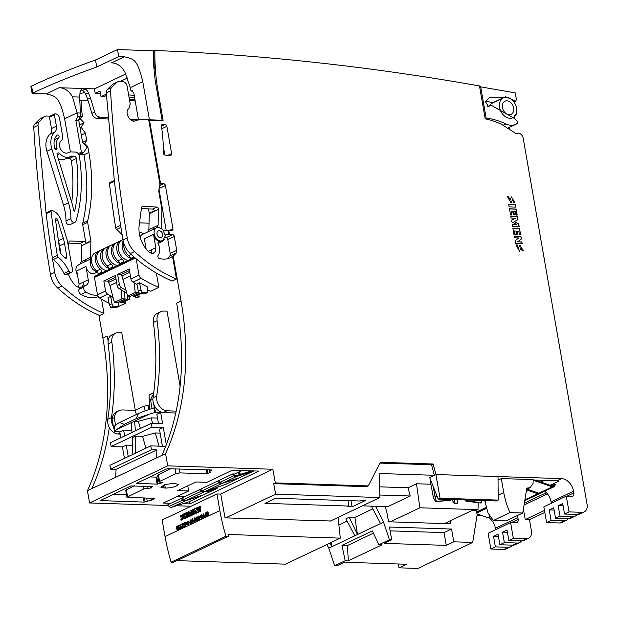 <?xml version="1.0" encoding="UTF-8"?>
<svg xmlns="http://www.w3.org/2000/svg" width="618" height="618" viewBox="0 0 618 618"><rect width="100%" height="100%" fill="white"/><g stroke="black" fill="none" stroke-linecap="round" stroke-linejoin="round"><path stroke-width="0.93" d="M122.936 302.217A146.342 107.377 64.6 0 0 125.392 303.284L117.312 307.115A146.342 107.377 -115.4 0 1 117.072 307.022M109.077 303.314A146.342 107.377 -115.4 0 1 99.544 298A3.662 2.681 -115.4 0 1 97.482 294.848L94.446 277.459A1.46 1.074 -115.4 0 1 94.948 276.169L134.531 257.382M102.117 272.77L101.993 272.067A3.662 2.681 64.6 0 0 100.332 269.201A10.977 8.049 -115.4 0 1 95.187 259.197A10.977 8.049 -115.4 0 1 99.119 250.954A10.977 8.049 -115.4 0 1 99.931 250.638M98.409 274.531L98.285 273.828A3.662 2.681 64.6 0 0 96.632 270.954A10.977 8.049 -115.4 0 1 91.487 260.958A10.977 8.049 -115.4 0 1 95.411 252.708L99.119 250.954M109.077 269.463L108.953 268.76A3.662 2.681 64.6 0 0 107.293 265.894A10.977 8.049 -115.4 0 1 102.148 255.891A10.977 8.049 -115.4 0 1 106.08 247.648L109.896 245.833A10.977 8.049 -115.4 0 1 110.715 245.516M112.893 267.648L112.77 266.953A3.662 2.681 64.6 0 0 111.116 264.079A10.977 8.049 -115.4 0 1 105.972 254.083A10.977 8.049 -115.4 0 1 109.896 245.833M119.853 264.349L119.73 263.647A3.662 2.681 64.6 0 0 118.077 260.773A10.977 8.049 -115.4 0 1 112.932 250.777A10.977 8.049 -115.4 0 1 116.856 242.526L120.68 240.719A10.977 8.049 -115.4 0 1 121.491 240.402M123.67 262.534L123.554 261.831A3.662 2.681 64.6 0 0 121.893 258.965A10.977 8.049 -115.4 0 1 116.748 248.961A10.977 8.049 -115.4 0 1 120.68 240.719M130.637 259.228L130.514 258.525A3.662 2.681 64.6 0 0 128.853 255.659A10.977 8.049 -115.4 0 1 123.785 243.299M515.064 240.757L515.536 243.469L522.171 243.685L521.862 241.939L517.768 241.8L521.36 239.05L520.889 236.339L514.253 236.122L514.547 237.783L518.78 237.922L515.064 240.757M509.495 208.838L510.561 214.956L511.758 214.994L511.101 211.232L512.724 211.286L513.288 214.523L514.346 214.562L513.782 211.325L515.335 211.371L515.976 215.049L517.181 215.087L516.123 209.046L509.495 208.838M517.189 244.913L515.922 244.875L519.514 251.155L521.152 247.316L522.079 250.815L523.353 250.854L519.869 245.037L518.27 248.969L517.189 244.913L515.914 244.991M157.327 92.708L158.231 92.275L163.113 120.263L149.425 119.822L160.626 184.009A163.863 120.232 64.6 0 0 160.703 183.623L163.662 183.716A1.869 1.367 -115.4 0 1 165.415 185.547L172.963 228.776A1.869 1.367 -115.4 0 1 172.322 230.414A1.869 1.367 -115.4 0 1 171.827 230.514L168.722 230.414L169.448 234.539L172.553 234.639A1.869 1.367 -115.4 0 1 174.299 236.47L176.725 250.367A3.693 2.711 -115.4 0 1 176.238 252.971A25.647 18.818 -115.4 0 1 173.194 256.022L181.051 301.043A263.538 193.364 -115.4 0 1 165.57 453.612L167.71 465.856L272.839 469.263L275.319 482.905L368.258 485.918L380.371 462.295L433.156 464.01L435.906 474.539L440.055 498.201L438.17 499.089L429.641 477.513L434.315 475.296L379.128 473.512L379.908 497.536L329.919 521.275M440.055 498.201L498.208 500.086L498.008 476.555L561.53 478.61A12.808 9.394 -115.4 0 1 573.55 491.171L573.852 492.925A3.662 2.681 -115.4 0 1 572.6 496.138A3.662 2.681 -115.4 0 1 571.642 496.331L566.281 496.154L569.024 511.897L582.009 512.322A8.413 6.172 64.6 0 0 584.219 511.874A8.413 6.172 64.6 0 0 587.1 504.481L523.168 138.185A5.122 3.754 64.6 0 0 517.019 133.434A5.122 3.754 64.6 0 0 516.401 133.836L501.831 124.481A87.802 64.427 64.6 0 0 485.207 118.834L479.468 85.941A3658.552 2684.353 64.6 0 0 154.902 50.491A180.719 132.6 64.6 0 0 155.342 67.88L155.226 67.88A200.672 147.238 -115.4 0 0 158.231 92.275M170.498 155.327L165.23 155.157A1.869 1.367 -115.4 0 1 163.446 152.955A163.863 120.232 64.6 0 0 161.452 126.057A1.869 1.367 -115.4 0 1 162.109 124.488A1.869 1.367 -115.4 0 1 162.596 124.388L165.114 124.473A1.869 1.367 -115.4 0 1 166.868 126.304L171.626 153.588A1.869 1.367 -115.4 0 1 170.985 155.226A1.869 1.367 -115.4 0 1 170.498 155.327M508.784 196.725L507.509 196.678L511.117 203.044L512.778 199.158L513.682 202.712L514.956 202.75L511.449 196.864L509.858 200.757L508.784 196.725L507.502 196.794M508.714 204.373L509.155 206.914L515.791 207.123L515.35 204.589L508.714 204.373M512.925 228.513L514.006 234.724L515.211 234.763L514.555 231.001L516.177 231.055L516.741 234.292L517.799 234.322L517.235 231.086L518.788 231.14L519.429 234.809L520.626 234.848L519.56 228.73L512.925 228.513M511.434 220.379L511.696 221.862L516.486 224.365L512.175 224.226L512.592 226.59L519.22 226.806L518.703 223.832L514.33 221.692L517.969 219.629L517.451 216.655L510.816 216.447L511.109 218.108L515.342 218.247L511.434 220.379M126.095 290.329A146.342 107.377 -115.4 0 1 121.437 287.602A3.662 2.681 -115.4 0 1 119.382 284.458L117.629 274.407L121.522 274.531M117.629 274.407L129.193 268.915L130.946 278.965A3.662 2.681 64.6 0 0 133.001 282.117A146.342 107.377 64.6 0 0 137.018 284.473M138.061 290.027L138.301 292.631L130.73 296.223L127.625 296.122L121.491 274.361L129.479 270.568M153.743 392.608L149.046 394.84L149.579 409.332M98.895 315.157L102.912 338.154A263.538 193.364 -115.4 0 1 87.432 490.715L89.564 502.959L168.235 505.509M108.135 340.873L107.293 336.068L108.119 341.005M114.307 180.572L109.834 182.696A1.097 0.803 64.6 0 0 109.448 183.592L114.392 181.252A1152.446 845.571 64.6 0 0 120.603 225.361L122.974 239.969A18.293 13.418 -115.4 0 0 130.267 253.581A146.342 107.377 -115.4 0 0 172.213 281.051L176.478 279.019L172.522 256.339L173.194 256.022M156.354 273.079L158.849 287.393L150.769 291.232A146.342 107.377 64.6 0 1 147.756 289.919M138.841 294.662L139.204 296.725L136.957 297.791A146.342 107.377 -115.4 0 1 133.588 296.316M125.392 303.284L125.037 301.221M101.545 299.205L103.948 313.465L99.683 315.489A146.342 107.377 -115.4 0 1 57.729 288.019A18.293 13.418 -115.4 0 1 50.444 274.415C42.186 225.184 36.624 176.169 33.751 127.378A5.485 4.025 -115.4 0 1 34.809 123.979A146.342 107.377 -115.4 0 1 40.046 118.841A5.485 4.025 -115.4 0 1 40.765 118.362L45.037 116.338A5.485 4.025 -115.4 0 1 46.474 116.045L49.988 116.161M180.139 386.381L167.014 311.163L163.824 311.063A10.977 8.049 64.6 0 0 160.95 311.642A10.977 8.049 64.6 0 0 157.103 320.703C160.487 346.868 160.356 371.997 156.709 396.084A10.977 8.049 64.6 0 0 167.007 410.761L176.254 411.155M135.319 410.306L121.769 332.646L118.579 332.546A10.977 8.049 64.6 0 0 115.705 333.125A10.977 8.049 64.6 0 0 111.858 342.194C115.234 368.351 115.11 393.481 111.464 417.575A10.977 8.049 64.6 0 0 113.333 426.335M88.057 100.332L81.653 100.093A59.645 43.762 64.6 0 0 82.41 115.999L80.464 118.996L84.063 122.758L81.128 127.277L85.415 133.179L86.682 140.433L84.728 143.438L87.795 146.644L88.899 152.484A159.514 117.041 64.6 0 1 87.679 220.827L82.742 223.175A159.514 117.041 64.6 0 0 83.955 154.832L88.899 152.484M89.54 259.552A3.662 2.681 64.6 0 0 90.483 257.412L90.916 241.337A1.831 1.344 64.6 0 0 90.885 240.912L87.648 222.395A3.662 2.681 -115.4 0 1 87.679 220.827M97.536 271.959L94.732 273.287A7.316 5.369 -115.4 0 1 85.941 266.497L88.258 279.769L79.058 284.141L76.74 270.869L85.941 266.497M97.605 295.373A30.004 22.009 -115.4 0 1 85.933 292.129A3.662 2.681 -115.4 0 1 83.94 286.991L84.481 285.562A6.219 4.565 64.6 0 0 86.126 285.23A6.219 4.565 64.6 0 0 88.258 279.769M158.849 287.393A146.342 107.377 -115.4 0 1 141.082 278.278A3.662 2.681 -115.4 0 1 139.027 275.126L136.176 258.772M136.918 283.948L139.544 282.704A146.342 107.377 64.6 0 0 147.246 286.783L147.802 290.221L147.347 292.646L144.72 293.89L139.598 293.728L138.293 291.248L136.918 283.948M79.096 264.581L77.389 265.616A7.316 5.369 64.6 0 0 77.397 274.662M103.948 313.465A146.342 107.377 -115.4 0 1 62.001 285.995A18.293 13.418 -115.4 0 1 54.708 272.384L52.337 257.776A2.194 1.607 64.6 0 0 53.318 259.529A31.827 23.353 -115.4 0 1 63.955 273.426A1.831 1.344 64.6 0 0 65.16 274.546M98.208 296.679A30.004 22.009 -115.4 0 1 80.997 294.477A3.662 2.681 -115.4 0 1 79.004 289.34L79.544 287.911L75.914 286.111A25.608 18.787 -115.4 0 1 68.304 273.759M71.734 272.129A2.742 2.016 64.6 0 1 71.008 272.275L65.16 274.585L66.072 274.616A2.742 2.016 64.6 0 0 66.79 274.469L71.734 272.129A2.742 2.016 64.6 0 0 72.592 269.363A25.608 18.787 -115.4 0 1 71.827 266.034L67.918 243.646A36.586 26.844 64.6 0 0 66.528 237.86L61.19 220.549A12.808 9.394 64.6 0 0 51.935 210.39A1.097 0.803 64.6 0 0 51.07 211.317A1152.446 845.571 64.6 0 0 57.281 255.435A2.194 1.607 64.6 0 0 58.254 257.181A31.827 23.353 -115.4 0 1 68.892 271.078A1.831 1.344 64.6 0 0 70.097 272.198M68.413 246.458L68.984 242.094A1.831 1.344 -115.4 0 1 69.633 241.105A1.831 1.344 -115.4 0 1 70.112 241.005L84.226 241.46A1.831 1.344 -115.4 0 1 85.941 243.26L82.712 224.743A3.662 2.681 -115.4 0 1 82.742 223.175M78.841 154.67L83.955 154.832M74.94 222.333A3.291 2.418 -115.4 0 1 72.283 221.692A3.291 2.418 -115.4 0 1 70.923 218.617A43.901 32.213 64.6 0 0 68.467 202.789L51.85 148.884A17.922 13.148 -115.4 0 1 54.886 131.943A7.316 5.369 64.6 0 0 56.4 126.188L54.423 114.84A1.097 0.803 -115.4 0 1 55.087 113.82L55.373 113.828A4.388 3.221 -115.4 0 1 59.49 118.138L62.634 136.176A5.485 4.025 -115.4 0 1 61.313 140.649A6.952 5.098 64.6 0 0 60.649 149.185A6.952 5.098 64.6 0 0 67.98 152.777A6.952 5.098 64.6 0 0 68.189 152.669A10.977 8.049 -115.4 0 1 68.513 152.499A10.977 8.049 -115.4 0 1 71.387 151.92L75.296 152.043A4.388 3.221 -115.4 0 1 79.436 156.485A146.342 107.377 -115.4 0 1 76.006 220.997A3.291 2.418 -115.4 0 1 74.94 222.333L69.996 224.682A3.291 2.418 -115.4 0 1 67.339 224.04A3.291 2.418 -115.4 0 1 65.987 220.958A43.901 32.213 64.6 0 0 63.53 205.137L46.914 151.225A17.922 13.148 -115.4 0 1 49.942 134.291A7.316 5.369 64.6 0 0 51.464 128.529L49.486 117.188A1.097 0.803 -115.4 0 1 50.151 116.169M51.456 210.421L46.512 212.762A1.097 0.803 64.6 0 0 46.126 213.666L38.022 125.354A5.485 4.025 -115.4 0 1 39.073 121.955A146.342 107.377 -115.4 0 1 44.318 116.817A5.485 4.025 -115.4 0 1 45.037 116.338M517.366 515.566A12.808 9.394 -115.4 0 1 517.861 517.621L518.162 519.367A3.662 2.681 -115.4 0 1 516.911 522.581A3.662 2.681 -115.4 0 1 515.953 522.774L510.592 522.604L488.135 533.264L490.877 549.008L503.871 549.425A8.413 6.172 64.6 0 0 506.072 548.985L510.561 546.853A8.413 6.172 64.6 0 0 512.5 545.153M488.807 517.652A12.808 9.394 -115.4 0 1 495.404 528.282L495.651 529.696M477.019 515.512L482.233 515.675M176.532 505.779L191.062 506.25M509.147 127.478L509.479 129.394M544.806 512.446L529.456 519.73L531.41 530.932A8.413 6.172 64.6 0 1 528.529 538.317L524.033 540.449A8.413 6.172 -115.4 0 1 521.831 540.897L508.846 540.48L507.015 529.981L502.519 532.113L504.358 542.612L499.862 544.744L498.031 534.246L493.543 536.378L495.373 546.876L490.877 549.008M169.448 234.539L168.776 234.855L168.05 230.73L168.722 230.414M146.111 248.992L144.326 238.772L153.534 234.4L155.852 247.679L155.45 251.356L153.125 253.357L151.534 253.411L148.444 251.673A25.608 18.787 -115.4 0 1 139.181 225.315L141.514 207.656A1.831 1.344 -115.4 0 1 142.163 206.659A1.831 1.344 -115.4 0 1 142.642 206.566L156.756 207.022A1.831 1.344 -115.4 0 1 158.502 209.239L158.077 225.323L156.516 227.787A7.316 5.369 64.6 0 0 156.045 227.972A7.316 5.369 64.6 0 0 154.855 228.83L155.535 228.506A7.316 5.369 64.6 0 0 157.505 239.799L160.039 240.997M147.926 231.827A3.662 2.681 64.6 0 0 148.868 229.687L149.301 213.612A1.831 1.344 64.6 0 0 149.262 213.187L148.521 208.923M153.782 51.217L153.913 50.962A180.719 132.6 64.6 0 0 154.353 68.297M154.902 50.491L153.913 50.962M108.876 268.405A10.977 8.049 -115.4 0 1 100.858 258.602A10.977 8.049 -115.4 0 1 104.512 248.39L100.695 250.205A10.977 8.049 64.6 0 0 97.304 261.429A10.977 8.049 64.6 0 0 106.729 270.584M143.839 233.766A10.977 8.049 64.6 0 0 139.197 232.461M130.437 258.169A10.977 8.049 -115.4 0 1 123.167 241.005M122.92 239.653L122.248 239.969A10.977 8.049 64.6 0 0 118.857 251.194A10.977 8.049 64.6 0 0 128.281 260.348M119.653 263.283A10.977 8.049 -115.4 0 1 111.642 253.488A10.977 8.049 -115.4 0 1 115.288 243.276A10.977 8.049 -115.4 0 1 116.099 242.959M115.288 243.276L111.472 245.083A10.977 8.049 64.6 0 0 108.08 256.308A10.977 8.049 64.6 0 0 117.505 265.462M104.512 248.39A10.977 8.049 -115.4 0 1 105.323 248.081M126.798 292.994A146.342 107.377 -115.4 0 1 119.189 288.668A3.662 2.681 -115.4 0 1 117.134 285.524L115.381 275.474L103.816 280.966L105.57 291.008A3.662 2.681 64.6 0 0 107.625 294.16A146.342 107.377 64.6 0 0 113.024 297.297M118.586 301.993L118.447 306.366L115.821 307.617L110.699 307.447L109.394 304.968L108.019 297.667L110.645 296.424A146.342 107.377 -115.4 0 0 113.171 297.83M115.666 277.127L108.243 280.657L108.544 282.403L115.975 278.88M103.816 280.966L108.32 281.113M139.204 296.725A146.342 107.377 -115.4 0 1 136.748 295.659M133.233 296.153A146.342 107.377 -115.4 0 1 132.043 295.605M160.626 184.009L159.954 184.326L148.753 120.139L162.125 120.232L156.084 85.601A143.052 104.96 -115.4 0 1 153.55 59.228L153.797 50.8L117.513 49.564L118.733 56.555L124.38 56.74C133.642 59.289 137.25 58.517 142.766 81.684L149.425 119.822L138.98 119.822L135.242 120.811M160.085 241.012L162.696 240.726L165.377 235.767L162.719 229.479L158.656 227.424L156.57 227.795M159.243 230.761A3.662 2.688 -115.4 0 1 162.542 233.789A3.662 2.688 -115.4 0 1 161.329 237.613A3.662 2.688 -115.4 0 1 157.428 235.419A3.662 2.688 -115.4 0 1 158.193 231.001A3.662 2.688 -115.4 0 1 159.243 230.761M141.383 208.691L152.492 209.046A1.831 1.344 -115.4 0 1 154.206 210.846L149.262 213.187M114.392 181.252L106.281 92.939A5.485 4.025 -115.4 0 1 107.339 89.54A146.342 107.377 -115.4 0 1 112.576 84.403A5.485 4.025 -115.4 0 1 113.303 83.924L117.567 81.9A5.485 4.025 -115.4 0 1 119.004 81.607L122.959 81.738A4.388 3.221 -115.4 0 1 127.076 86.041L130.228 104.079L128.907 108.559C123.731 112.059 130.552 123.963 135.775 120.572L135.581 120.672M153.959 68.482L155.226 67.88M81.653 100.093L79.513 101.113M82.41 115.999L79.166 117.536M80.464 118.996L78.664 119.853M84.063 122.758L79.513 124.921M81.128 127.277L80.016 127.81M85.415 133.179L81.298 135.133M86.682 140.433L82.65 142.341M84.728 143.438L84.017 143.778M87.795 146.644L87.084 146.984M82.155 153.025L82.495 154.786M513.218 117.443A10.977 8.049 -115.4 0 1 512.747 117.698A10.977 8.049 -115.4 0 1 500.765 111.232A10.977 8.049 -115.4 0 1 503.33 97.868A10.977 8.049 -115.4 0 1 513.156 101.02A10.977 8.049 -115.4 0 1 516.401 112.87L516.779 114.616L515.582 114.709A1.831 1.344 64.6 0 0 515.211 114.801A1.831 1.344 64.6 0 0 514.555 116.184L514.524 117.86L513.218 117.443M506.83 100.834A7.261 5.33 -115.4 0 1 513.334 106.713A7.261 5.33 -115.4 0 1 511.156 114.345A7.261 5.33 -115.4 0 1 503.222 110.066A7.261 5.33 -115.4 0 1 504.921 101.221A7.261 5.33 -115.4 0 1 506.83 100.834M120.827 437.776L119.799 431.889L114.763 431.727L116.331 429.796L124.195 424.35L136.184 418.656L149.378 414.106L134.539 421.152L138.362 421.275L151.101 417.868L157.513 418.077M116.331 429.796L134.539 421.152A179.266 131.534 -115.4 0 1 135.373 430.87M124.195 424.35L119.699 422.449L138.463 413.542L136.184 418.656M138.463 413.542A44.396 6.891 -15.6 0 1 153.758 407.934L154.33 407.664L153.704 404.118M114.763 431.727L113.457 427.069L114.021 426.799A43.816 6.798 -15.6 0 1 119.699 422.449M149.378 414.106L155.628 412.322L160.672 412.484L162.619 423.654L151.325 423.291L151.997 427.138L163.291 427.509L166.335 444.929M158.463 423.523L156.856 414.299L160.672 412.484M155.628 412.322L154.33 407.664M156.601 457.876L156.933 449.912L151.449 449.734L150.777 445.887L165.771 446.374M119.799 431.889L123.623 430.082L131.858 430.344M113.457 427.069L111.997 418.68A13.905 10.197 -115.4 0 1 116.794 411.75L119.035 410.684A13.905 10.197 -115.4 0 1 122.681 409.95L135.203 410.36L143.87 406.242L148.181 405.4L148.467 409.719M115.728 477.281L116.06 469.317L110.583 469.139L109.911 465.292L150.777 445.887M124.427 458.401L122.426 446.914L111.132 446.544L110.46 442.697L151.325 423.291M165.485 488.104L160.773 487.115L165.068 484.551L173.712 483.361L178.386 484.342C176.964 486.482 172.669 487.733 165.485 488.104L164.535 484.713M111.997 418.68L114.237 417.613A13.905 10.197 -115.4 0 1 119.035 410.684M115.558 425.153L114.237 417.613M153.457 394.755A13.905 10.197 64.6 0 0 150.614 400.333L152.862 399.267M132.136 454.74A179.266 131.534 -115.4 0 0 132.26 437.722L135.628 436.123L142.573 436.347L155.319 432.94L160.132 433.102M162.434 446.266L159.475 429.317L163.291 427.509M111.132 446.544L151.997 427.138M122.426 446.914L126.242 445.099L132.383 445.3M145.894 448.204L142.573 436.347M135.628 436.123A179.266 131.534 -115.4 0 1 135.504 453.141M131.171 422.751A179.266 131.534 -115.4 0 1 131.997 432.469M140.379 428.49L138.362 421.275M165.57 453.612L87.432 490.715M161.986 455.311L161.986 455.319C181.553 410.785 186.443 360.055 176.648 303.137L181.051 301.043M109.316 427.532C106.118 449.641 100.278 470.012 91.788 488.645L91.788 488.645M167.71 465.856L89.564 502.959M225.833 484.257A3.291 2.418 -115.4 0 1 225.616 484.373A3.291 2.418 -115.4 0 1 225.392 484.458L204.628 491.681A3.662 2.681 -115.4 0 1 201.939 490.885L200.734 489.101L217.915 480.943L218.556 480.734L219.46 482.079L219.915 481.862M203.6 494.809A3.291 2.418 -115.4 0 1 203.392 494.925A3.291 2.418 -115.4 0 1 203.167 495.018L186.327 500.371A3.662 2.681 -115.4 0 1 183.639 499.576L182.434 497.791L199.614 489.634L200.255 489.425L201.159 490.769A2.742 2.016 -115.4 0 0 202.712 491.441M216.887 487.169A2.379 1.746 -115.4 0 1 216.246 487.811A2.379 1.746 -115.4 0 1 216.084 487.872L212.499 489.016M221.012 482.751A2.742 2.016 -115.4 0 1 219.46 482.079M217.915 480.943L219.12 482.728A3.662 2.681 64.6 0 0 221.808 483.523L238.648 478.17A3.291 2.418 64.6 0 0 238.865 478.085A3.291 2.418 64.6 0 0 239.313 477.784M251.449 470.854L236.068 475.744A2.742 2.016 -115.4 0 1 234.052 475.142L233.156 473.805L232.515 474.014L219.042 480.41L220.24 482.195A3.662 2.681 -115.4 0 0 222.928 482.99L239.769 477.637A3.291 2.418 -115.4 0 0 239.993 477.552A3.291 2.418 -115.4 0 0 240.201 477.428M239.83 474.547A3.291 2.418 64.6 0 0 238.818 472.894L237.057 472.832A2.379 1.746 -115.4 0 1 239.189 474.755M199.614 489.634L200.819 491.418A3.662 2.681 64.6 0 0 203.507 492.214L210.329 490.043L206.397 491.913L216.416 488.73A3.291 2.418 64.6 0 0 216.64 488.637A3.291 2.418 64.6 0 0 217.791 486.876M201.368 490.244L200.68 490.221A2.379 1.746 -115.4 0 1 202.225 491.38M184.411 500.132A2.742 2.016 -115.4 0 1 182.858 499.452L181.955 498.116L181.313 498.324L167.841 504.721L169.046 506.505A3.662 2.681 64.6 0 0 171.727 507.301L188.567 501.947A3.291 2.418 64.6 0 0 188.791 501.862A3.291 2.418 64.6 0 0 189 501.739M181.313 498.324L182.519 500.109A3.662 2.681 64.6 0 0 185.207 500.904L202.04 495.551A3.291 2.418 64.6 0 0 202.264 495.458A3.291 2.418 64.6 0 0 202.712 495.165M176.957 496.548L184.535 496.795M219.591 482.187L220.023 481.978M238.927 473.002L239.367 472.793M430.87 480.626L430.275 480.904L433.419 497.675L435.597 501.569L436.269 501.244L435.219 496.826L437.227 496.702M498.27 480.008L501.298 478.571L533.195 479.607L533.048 483.515L530.159 487.687L526.814 488.096L522.743 513.01L509.997 512.6A62.194 45.632 -115.4 0 1 503.74 492.569L501.298 478.571M550.205 485.254L559.043 481.067A12.808 9.394 64.6 0 0 557.019 480.75L533.264 479.985M430.854 484.226L416.478 483.763L408.058 487.764L379.56 486.837M416.478 483.763L419.854 507.787L390.275 521.839M362.403 505.848L387.756 506.667L410.205 496.007L408.058 487.764M379.908 497.536L275.636 494.161L225.647 517.899M275.636 494.161L273.728 483.662L275.319 482.905M272.839 469.263L220.58 494.076M433.025 496.648L434.817 495.798L435.219 496.826M434.817 495.798L433.195 486.505M379.97 463.091L431.565 464.759L433.156 464.01M431.565 464.759L434.315 475.296M438.17 499.089L496.331 500.974L498.208 500.086M419.854 507.787L478.008 509.672L473.542 509.765L444.435 523.593M478.008 509.672L478.177 502.697M490.653 516.857L489.34 517.482A3.662 2.681 -115.4 0 1 487.625 517.536L476.996 513.875M538.239 493.025A2.742 2.016 -115.4 0 1 537.737 492.917L526.953 489.201M526.521 489.904L537.699 493.759A3.662 2.681 64.6 0 0 539.414 493.705A3.662 2.681 64.6 0 0 539.931 493.349M551.341 503.253L551.094 501.839A12.808 9.394 64.6 0 0 544.574 491.256M510.592 522.604L513.334 538.348L526.32 538.765A8.413 6.172 64.6 0 0 528.529 538.317M523.384 509.077L525.223 519.599L529.456 519.73M568.181 518.711A8.413 6.172 -115.4 0 1 566.25 520.402L561.762 522.542A8.413 6.172 -115.4 0 1 559.553 522.982L546.567 522.565L543.825 506.822L566.281 496.154M524.358 503.16L546.335 492.724M547.417 493.906L524.056 504.999M544.458 510.46L525.223 519.599M569.024 511.897L564.535 514.037L562.704 503.539L558.208 505.671L560.039 516.169L555.551 518.301L553.72 507.803L549.232 509.935L551.063 520.433L546.567 522.565M560.039 516.169L573.033 516.586A8.413 6.172 64.6 0 0 575.234 516.138A8.413 6.172 64.6 0 0 577.166 514.439M555.551 518.301L568.537 518.718A8.413 6.172 64.6 0 0 570.746 518.27L575.234 516.138M564.535 514.037L577.521 514.454A8.413 6.172 -115.4 0 0 579.723 514.006L584.219 511.874M551.063 520.433L564.049 520.85L559.553 522.982M566.25 520.402A8.413 6.172 -115.4 0 1 564.049 520.85M513.334 538.348L508.846 540.48M504.358 542.612L517.343 543.029A8.413 6.172 64.6 0 0 519.545 542.581A8.413 6.172 64.6 0 0 521.476 540.889M499.862 544.744L512.847 545.161A8.413 6.172 -115.4 0 0 515.057 544.713L519.545 542.581M495.373 546.876L508.359 547.293A8.413 6.172 64.6 0 0 510.561 546.853M144.125 502.094L152.229 499.962L154.855 498.432L126.945 497.212L143.917 488.869L151.564 487.896A15.419 3.708 -9.9 0 1 152.623 486.559L130.923 485.926L100.178 500.588L144.125 502.094L143.422 498.062M157.181 484.118L158.046 483.987A15.419 3.708 -9.9 0 1 162.372 482.758L162.998 482.465L158.95 482.017L159.568 481.437L175.921 473.682L179.969 472.901L206.791 473.767L210.545 472.268L209.347 471.688L212.144 470.012L167.184 468.699L136.447 483.369L157.181 484.118L155.96 477.119L149.873 476.926M170.823 503.307L163.245 503.06L188.691 490.978L177.683 490.615L195.906 481.963L206.914 482.318L232.368 470.236L258.903 471.094L189.78 503.917L183.059 503.701M352.121 506.853L365.477 500.503L360.966 500.364L359.614 500.997L275.628 498.278L264.96 503.346L348.946 506.065L347.602 506.706L352.121 506.853L351.047 500.719M493.543 536.378L498.432 536.54M502.519 532.113L507.417 532.268M549.232 509.935L554.122 510.097M558.208 505.671L563.098 505.825M189.371 501.584L189.78 503.917M187.787 485.818L188.691 490.978M535.064 480.039L552.33 485.987A2.742 2.016 64.6 0 0 553.62 485.949A2.742 2.016 64.6 0 0 554.161 485.509L554.601 484.218L555.327 484.466L554.732 486.196A3.662 2.681 -115.4 0 1 554.006 486.775A3.662 2.681 -115.4 0 1 552.299 486.829L533.388 480.31A3.291 2.418 -115.4 0 1 533.311 480.286M544.512 480.348L540.912 482.055M554.601 484.218L551.488 485.694M554.006 486.775L540.534 493.172A3.662 2.681 -115.4 0 1 538.826 493.226L527.038 489.162M484.782 500.603L488.004 513.002L493.403 520.48L506.15 520.889L522.743 513.01M493.403 520.48L509.997 512.6M454.222 503.662L457.158 503.415L454.222 503.662L451.959 499.537M465.331 499.97L466.003 501.198L480.912 503.037L481.584 502.712L466.675 500.874L466.466 500.008M481.955 500.51L481.584 502.712M466.003 501.198L466.675 500.874M435.597 501.569L450.7 500.356L436.269 501.244M450.839 499.498L450.7 500.356M454.006 499.607L454.894 503.346M457.158 503.415L457.768 499.723M348.004 500.626L348.946 506.065M273.728 483.662L366.667 486.675L368.258 485.918M410.205 496.007L379.823 495.026M232.515 474.014L233.712 475.798A3.662 2.681 64.6 0 0 236.4 476.594L253.241 471.24A3.291 2.418 64.6 0 0 253.465 471.148A3.291 2.418 64.6 0 0 253.813 470.931M238.818 472.894L239.236 472.693M177.474 496.3L185.045 496.548M240.356 474.385A2.379 1.746 64.6 0 0 238.185 472.299L241.877 470.545M110.583 469.139L151.449 449.734M150.614 400.333L152.043 408.498M116.06 469.317L156.933 449.912M123.623 430.082L124.643 435.96M126.242 445.099L128.243 456.586M152.631 423.338L151.101 417.868M159.011 446.15L155.319 432.94M135.203 410.36L136.377 414.531M143.87 406.242L145.176 410.908M149.046 394.84L153.681 393.102M115.327 431.464L114.021 426.799M155.064 412.592L153.758 407.934M489.356 105.771A10.977 8.049 -115.4 0 1 492.106 103.198L503.33 97.868M176.478 279.019A146.342 107.377 -115.4 0 1 134.531 251.557A18.293 13.418 -115.4 0 1 127.238 237.945C118.988 188.714 113.426 139.707 110.552 90.916A5.485 4.025 -115.4 0 1 111.603 87.509A146.342 107.377 -115.4 0 1 116.848 82.379A5.485 4.025 -115.4 0 1 117.567 81.9M172.522 256.339A25.647 18.818 -115.4 0 1 170.182 257.752A25.647 18.818 -115.4 0 1 159.344 258.463A1.869 1.367 -115.4 0 1 158.023 257.158A1.869 1.367 -115.4 0 1 158.123 255.381A10.939 8.026 64.6 0 0 158.247 243.971A1.869 1.367 -115.4 0 1 158.679 241.677A1.869 1.367 -115.4 0 1 159.421 241.615A7.277 5.338 64.6 0 0 162.341 241.368A7.277 5.338 64.6 0 0 164.342 239.321M165.346 235.079A1.869 1.367 -115.4 0 1 165.632 234.871A1.869 1.367 -115.4 0 1 166.118 234.77L168.776 234.855M168.05 230.73L163.708 230.591A1.869 1.367 -115.4 0 1 163.646 230.584M161.553 228.506A1.869 1.367 -115.4 0 1 161.468 227.849L161.924 210.892A10.939 8.026 64.6 0 0 161.731 208.366L159.058 193.032A11.016 8.08 -115.4 0 1 159.104 188.459A163.863 120.232 64.6 0 0 159.954 184.326M162.696 240.726L159.39 241.329L156.833 240.124A7.316 5.369 -115.4 0 1 153.534 234.4M156.833 240.124L157.505 239.799M154.855 228.83L155.535 228.506M140.116 237.034A7.316 5.369 -115.4 0 1 140.626 236.006A7.316 5.369 -115.4 0 1 142.341 234.477L156.045 227.972M145.941 247.996A7.316 5.369 -115.4 0 1 145.23 247.81M109.448 183.592A1152.446 845.571 64.6 0 0 115.659 227.71A2.194 1.607 64.6 0 0 116.64 229.456A31.827 23.353 -115.4 0 1 122.171 235.126M125.052 298.919L121.947 298.818L114.376 302.418L117.482 302.519L125.052 298.919L124.388 291.688M121.12 289.827L121.947 298.818M116.593 282.418L109.942 285.578L108.544 282.403M114.376 302.418L109.942 285.578M127.169 294.392L127.594 299.004L120.023 302.596L119.722 301.453M120.023 302.596L122.001 302.666L129.571 299.066L129.301 296.176M129.571 299.066L127.594 299.004M109.394 304.968L112.02 303.724L110.645 296.424M118.447 306.366L113.326 306.204L112.02 303.724M110.699 307.447L113.326 306.204M149.038 223.191L139.506 222.882M164.836 155.079L163.314 146.35M166.242 230.668L158.988 189.116M167.099 258.795A25.647 18.818 64.6 0 0 169.726 256.061A3.693 2.711 64.6 0 0 170.213 253.457L167.787 239.56A1.869 1.367 64.6 0 0 166.041 237.729L165.114 237.698M77.389 265.616L78.061 265.292A7.316 5.369 -115.4 0 1 79.243 264.442L91.564 258.587M68.853 243.129L79.961 243.484A1.831 1.344 64.6 0 1 81.707 245.701L81.275 261.785L79.722 264.249M79.058 284.141L78.671 287.779M97.219 271.541A7.316 5.369 -115.4 0 1 91.309 267.007A7.316 5.369 -115.4 0 1 91.225 259.467A7.316 5.369 -115.4 0 1 91.503 259.081M84.481 285.562L79.544 287.911M56.949 147.957A1.46 1.074 -115.4 0 1 56.501 149.471A1.46 1.074 -115.4 0 1 54.801 148.343A13.905 10.197 -115.4 0 1 57.157 135.211A1.46 1.074 -115.4 0 1 57.35 135.072A1.46 1.074 -115.4 0 1 58.872 135.79A1.46 1.074 -115.4 0 1 58.803 137.582A10.977 8.049 64.6 0 0 56.949 147.957L55.048 148.861M59.838 153.627A2.194 1.607 64.6 0 0 57.899 153.025A2.194 1.607 64.6 0 0 57.235 155.303L71.688 202.21A48.297 35.435 -115.4 0 1 73.619 210.375A0.734 0.533 64.6 0 0 74.747 210.723A141.955 104.156 64.6 0 0 76.338 158.44A2.194 1.607 64.6 0 0 74.26 156.184L71.634 156.099A3.662 2.681 64.6 0 0 70.676 156.292A3.662 2.681 64.6 0 0 70.475 156.4A11.34 8.32 -115.4 0 1 69.865 156.74A11.34 8.32 -115.4 0 1 59.838 153.627L57.142 154.909M71.696 202.233A141.955 104.156 64.6 0 0 71.402 160.788A2.194 1.607 64.6 0 0 69.324 158.532L66.698 158.447A3.662 2.681 64.6 0 0 66.172 158.494M69.865 156.74L64.929 159.089A11.34 8.32 -115.4 0 1 58.262 158.648M60.827 253.805A1.831 1.344 -115.4 0 1 60.193 252.507A1148.051 842.349 -115.4 0 1 55.52 219.73A1.321 0.966 -115.4 0 1 57.513 219.66L63.306 238.448A32.198 23.623 -115.4 0 1 64.535 243.538L66.814 256.609A1.831 1.344 -115.4 0 1 66.188 258.216A1.831 1.344 -115.4 0 1 64.62 257.768L60.827 253.805M58.494 241.221A32.198 23.623 -115.4 0 1 59.591 245.879L61.004 253.99M147.347 292.646L142.225 292.476L140.919 290.004L138.293 291.248M140.919 290.004L139.544 282.704M142.225 292.476L139.598 293.728M160.95 311.642L157.242 313.403A10.977 8.049 64.6 0 0 153.395 322.465C156.779 348.629 156.648 373.759 153.009 397.845A10.977 8.049 64.6 0 0 163.306 412.515L175.844 413.056M115.705 333.125L111.997 334.886A10.977 8.049 64.6 0 0 108.15 343.948C111.534 370.112 111.402 395.242 107.764 419.328A10.977 8.049 64.6 0 0 118.061 433.998L120.186 434.091M140.742 293.766L135.249 296.37L133.272 296.308L132.97 295.165M133.272 296.308L139.421 293.388M121.792 276.115L129.78 272.322M138.301 292.631L135.195 292.53L127.625 296.122M134.307 282.905L135.195 292.53M123.191 279.29L130.406 275.867M511.001 203.09L512.67 199.243M514.724 202.743L511.341 196.926M509.742 200.78L508.56 196.833M519.398 251.209L521.044 247.393M523.122 250.846L519.753 245.099M518.154 248.992L516.965 245.022M515.543 207.115L515.35 204.589M515.118 204.697L508.73 204.488M511.519 214.987L511.101 211.232M514.106 214.554L513.782 211.325M516.934 215.079L516.123 209.046M515.899 209.154L509.51 208.946M514.964 234.755L514.555 231.001M517.552 234.315L517.235 231.086M520.387 234.84L519.56 228.73M519.336 228.838L512.948 228.629M521.924 243.677L521.862 241.939M521.638 242.04L517.768 241.8M517.544 241.908L521.36 239.05M521.136 239.158L520.889 236.339M520.665 236.447L514.276 236.238M512.198 224.342L516.486 224.365M518.981 226.798L518.703 223.832M518.479 223.94L514.33 221.692M514.106 221.792L517.969 219.629M517.745 219.738L517.451 216.655M517.227 216.763L510.839 216.563M157.999 476.609A15.419 3.708 170.1 0 0 156.825 476.988L155.96 477.119M170.684 468.591L157.729 475.018L158.95 482.017M126.489 494.562L113.604 494.145M134.415 485.81L125.724 490.213L126.945 497.212M150.939 488.189L150.614 486.335M151.564 487.896L151.294 486.351M106.435 95.496L103.847 96.725L101.02 96.64L100.046 91.039L95.218 93.333L94.438 88.861L85.964 88.583L86.149 89.633L85.964 88.583L59.15 87.717C64.527 87.795 68.977 90.838 72.507 96.848L77.103 112.916L77.605 116.416L75.829 120.294L81.383 152.128L83.878 152.213L87.2 147.099L82.534 142.225L78.664 119.815L80.471 116.508L79.691 97.08L80.07 91.92L82.016 88.814L86.149 89.633A5.485 4.025 -115.4 0 1 88.389 93.001L85.578 94.338A5.485 4.025 -115.4 0 0 81.421 89.965L80.487 90.413M88.389 93.001A143.052 104.96 -115.4 0 1 88.382 92.878A77.93 57.18 -115.4 0 1 88.467 93.063A77.93 57.18 64.6 0 1 90.406 97.791L87.602 99.119L91.92 113.357L94.724 112.028L90.406 97.791M85.624 94.315A77.93 57.18 -115.4 0 1 87.602 99.119M95.218 93.333A3646.664 2675.623 -115.4 0 1 100.487 93.557M128.637 94.963A3646.664 2675.623 -115.4 0 1 134.199 95.288M127.609 77.945L119.846 81.638M81.383 152.128L78.169 153.658M83.878 152.213L78.81 154.616M117.513 49.564L95.504 60.008C71.703 68.482 50.398 77.165 31.572 86.072L30.9 86.396L32.121 93.388L46.234 93.843C55.504 96.393 59.104 95.62 64.627 118.795L70.413 151.958M138.486 119.83L133.766 92.785L131.479 90.838L131.008 91.062L130.298 87.609L124.828 72.005C121.344 66.026 116.895 62.982 111.464 62.874L124.38 56.74M132.067 90.715L132.638 90.877M493.473 102.549L485.601 101.36M485.115 118.293L486.134 118.069A84.148 61.738 -115.4 0 1 505.872 123.948A17.93 13.156 64.6 0 0 515.791 124.326A17.93 13.156 64.6 0 0 516.957 123.67A1.831 1.344 64.6 0 0 516.887 120.935L514.894 118.71L490.862 105.052L488.568 106.667L485.416 101.731L489.626 97.227L504.759 97.389L505.501 96.702L515.729 101.167L516.424 99.513L515.265 92.885L479.599 86.682M480.619 86.481L486.134 118.069M107.957 117.536A1730.5 1269.704 64.6 0 0 99.807 117.08L97.003 118.409A1730.5 1269.704 -115.4 0 1 108.073 119.042M91.897 113.279C92.793 116.377 94.515 118.092 97.065 118.417M99.807 117.08C97.312 116.732 95.62 115.048 94.724 112.028M132.538 120.842A1730.5 1269.704 -115.4 0 1 134.454 121.004M138.478 119.776A1730.5 1269.704 64.6 0 0 129.695 119.05M31.572 86.072L32.8 93.071L32.121 93.388M32.8 93.071A386.59 92.87 -9.9 0 1 96.725 67.007L118.733 56.555M94.438 88.861L125.879 73.928M79.9 93.72L84.681 92.461M135.18 100.881A3640.808 2671.328 64.6 0 0 129.618 100.564M129.007 97.08A3643.002 2672.943 -115.4 0 1 134.569 97.397M134.933 99.49A3640.808 2671.328 64.6 0 0 129.371 99.181M80.471 116.508L77.605 116.416M79.691 97.08L72.507 96.848M132.978 91.124L131.008 91.062M101.02 96.64L106.35 94.106M95.504 60.008L96.725 67.007M197.057 509.943L195.937 508.313L194.662 508.769L195.481 513.442L196.393 513.156L196.022 511.024M195.481 513.442L196.107 513.149L195.643 510.476L197.142 512.654L198.417 512.191L197.598 507.517L196.686 507.811L197.157 510.483L195.651 508.297M189.796 513.759L188.784 511.704L187.378 512.229L188.189 516.903L189.054 516.64L188.683 514.5M188.189 516.903L188.776 516.633L188.251 513.628L189.587 516.316L190.267 515.991L190.529 512.554L191.055 515.551L192.229 515.134L191.418 510.453L190.012 510.978L189.765 514.246L188.498 511.696M189.587 516.316L190.545 516.007L190.723 513.682M184.936 518.595L183.832 513.913L182.99 514.315L183.801 518.989L184.936 518.595L183.832 513.913M182.727 515.706L182.565 514.786L180.618 515.613L181.12 518.046L182.04 518.201L182.078 518.911L180.827 519.298L180.989 520.209L182.758 519.777L182.642 516.903L181.646 516.741L181.607 516.022L182.727 515.706L182.287 514.779M330.537 520.982L225.052 517.876L220.734 494.083L216.949 493.96L162.155 519.977L165.052 536.594A170.089 124.797 64.6 0 0 171.14 562.187L173.55 562.264L228.343 536.246L228.057 534.5L340.309 538.131L338.092 517.39M216.949 493.96L219.846 510.576A170.089 124.797 64.6 0 0 225.933 536.169L228.343 536.246M187.246 513.38L186.814 512.5L184.604 513.543L185.423 518.224L187.911 517.181L187.756 516.308L186.165 516.926L185.979 515.837L187.393 515.312L187.254 514.547L185.848 515.072L185.655 513.991L187.246 513.38L186.814 512.5M186.103 514.948L185.941 513.998M186.427 516.803L186.265 515.852M194.523 509.927L194.091 509.047L191.881 510.089L192.7 514.763L195.188 513.728L195.033 512.855L193.449 513.465L193.256 512.384L194.67 511.858L194.531 511.094L193.125 511.619L192.932 510.538L194.523 509.927L194.091 509.047M193.38 511.495L193.218 510.545M193.704 513.342L193.542 512.392M200.448 507.293L200.286 506.374L198.339 507.2L198.841 509.634L199.761 509.78L199.799 510.499L198.548 510.885L198.71 511.797L200.479 511.364L200.363 508.49L199.367 508.32L199.328 507.61L200.448 507.293L200.008 506.366M372.793 508.877L354.886 517.382L357.467 534.531L354.856 535.767L345.871 518.796L349.24 517.196L357.467 534.531L380.564 523.562L371.58 506.59L372.453 506.173M331.117 542.504L331.75 546.737L328.768 548.158L334.639 565.74L336.903 565.818L344.419 562.241L406.528 564.257L399.004 567.826L417.922 568.436L472.716 542.419L477.142 514.732L476.439 510.715L471.866 510.561M354.856 535.767L331.75 546.737L329.997 543.029M326.922 544.489L328.768 548.158M373.426 533.187L347.432 545.532L348.32 560.827L382.001 544.837L378.88 544.736L389.433 539.723L391.688 539.8L384.164 543.369L446.273 545.385L453.797 541.808L472.716 542.419M348.32 560.827L345.192 560.727L334.639 565.74M390.128 530.862L444.048 532.608L451.573 529.039L389.464 527.03L391.688 539.8M451.573 529.039L453.797 541.808M450.143 520.881L450.653 523.794L388.544 521.777L387.27 514.47A29.27 21.476 64.6 0 0 384.991 506.582M375.597 506.273L383.554 522.14L389.433 539.723M225.933 536.169L171.14 562.187M176.98 560.634L285.516 564.149L340.309 538.131M354.886 517.382L349.24 517.196M347.084 521.09L339.066 524.891M383.554 522.14L380.564 523.562M345.192 560.727L341.963 545.354L372.36 530.924L378.88 544.736M398.34 563.987L399.004 567.826M444.048 532.608L446.273 545.385M347.432 545.532L341.963 545.354M180.989 520.209L182.48 519.769L182.364 516.895L181.368 516.725L181.321 516.015L182.441 515.698M183.801 518.989L184.651 518.587M185.423 518.224L187.911 517.181M187.625 517.173L187.478 516.3M185.979 515.837L187.393 515.312M187.107 515.304L186.976 514.539M185.655 513.991L186.968 513.373M191.055 515.551L192.229 515.134M191.951 515.118L191.132 510.445M192.7 514.763L195.188 513.728M194.909 513.72L194.755 512.847M193.256 512.384L194.67 511.858M194.384 511.851L194.253 511.078M192.932 510.538L194.245 509.912M197.142 512.654L198.417 512.191M198.131 512.183L197.32 507.509M198.71 511.797L200.201 511.349L200.085 508.475L199.089 508.313L199.042 507.602L200.162 507.278M178.556 529.294L180.07 528.722L178.756 528.838L178.532 527.563L179.699 527.154L178.478 527.231L178.262 526.011L179.467 525.578L179.127 525.238L177.945 525.794L178.556 529.294L180.07 528.722M179.042 528.846L178.818 527.571M178.532 527.563L179.699 527.154M178.756 527.239L178.548 526.018M178.262 526.011L179.467 525.578M203.399 514.817L203.762 515.636L203.083 515.96L203.144 514.207L203.399 514.817M203.361 515.968L203.43 514.215M203.059 516.331L203.901 515.937L204.666 516.895L203.252 513.782L202.735 517.814L203.059 516.331L204.179 515.945M204.388 517.027L204.929 516.857M204.666 516.895L203.252 513.782M202.735 517.814L203.283 517.699L203.345 516.339M197.976 517.096L198.471 516.393L199.166 518.695L198.672 519.398L197.976 517.096L198.602 516.439M198.509 519.537C199.753 519.838 199.985 518.749 199.197 516.277L198.919 516.269C197.667 516.022 197.436 517.111 198.224 519.529C199.467 519.823 199.699 518.741 198.919 516.269L198.664 516.061M199.197 516.277L198.811 516.045M198.224 519.529L198.764 519.746M198.818 519.367L198.254 517.111M180.162 528.421L180.441 528.429C181.746 527.988 181.97 527.27 181.113 526.266C179.992 525.725 179.985 525.285 181.089 524.952L180.796 524.558L179.977 526.466L180.889 526.768L180.162 528.421C181.46 527.981 181.684 527.254 180.835 526.258L181.113 526.266M180.835 526.258C179.707 525.717 179.699 525.277 180.811 524.945L181.089 524.952M180.626 524.921L181.082 524.566M196.107 517.984L196.601 517.281L197.297 519.583L196.802 520.286L196.107 517.984L196.733 517.328M196.64 520.426C197.884 520.727 198.115 519.638 197.327 517.166L197.049 517.158C195.798 516.911 195.566 518 196.354 520.418C197.598 520.711 197.83 519.63 197.049 517.158L196.794 516.949M197.327 517.166L196.941 516.934M196.354 520.418L196.895 520.634M196.949 520.256L196.385 517.992M192.739 519.877L193.102 520.704L192.414 521.028L192.484 519.267L192.739 519.877M192.7 521.036L192.762 519.274M192.399 521.399L193.233 520.997L194.006 521.963L192.592 518.842L192.074 522.874L192.399 521.399L193.519 521.005M193.728 522.094L194.268 521.924M194.006 521.963L192.592 518.842M192.074 522.874L192.615 522.758L192.677 521.407M190.189 520.796L190.684 520.093L191.379 522.395L190.885 523.098L190.189 520.796L190.823 520.132M190.723 523.23C191.966 523.531 192.198 522.442 191.418 519.97L191.132 519.962C189.881 519.723 189.649 520.804 190.437 523.222C191.688 523.523 191.92 522.434 191.132 519.962L190.877 519.761M191.418 519.97L191.024 519.738M190.437 523.222L190.977 523.438M191.032 523.06L190.475 520.804M205.423 513.852L205.786 514.678L205.106 515.003L205.168 513.241L205.423 513.852M205.385 515.01L205.454 513.257M205.083 515.373L205.918 514.972L206.69 515.937L205.276 512.824L204.759 516.857L205.083 515.373L206.203 514.987M206.412 516.069L206.976 515.945L205.276 512.824M204.759 516.857L205.307 516.741L205.369 515.381M183.739 526.644L184.875 526.042C185.145 524.504 184.759 524.002 183.724 524.52L183.569 523.485L184.527 523.037L183.252 523.276L183.531 525.076L184.28 524.566L184.674 525.81L183.778 526.273L184.094 526.667M184.875 526.042L185.153 526.049C185.423 524.512 185.045 524.01 184.002 524.535L183.847 523.5L184.805 523.044L184.465 522.697M184.025 526.652L185.153 526.049M184.488 524.226L183.724 524.52M183.531 525.076L184.411 524.605M199.722 517.884L200.75 517.536L200.417 517.22L199.722 517.884L200.75 517.536M187.308 522.164L187.802 521.461L188.505 523.763L188.011 524.466L187.308 522.164L187.942 521.499M187.841 524.597C189.093 524.898 189.317 523.809 188.536 521.337L188.251 521.329C186.999 521.09 186.767 522.171 187.563 524.589C188.807 524.891 189.038 523.801 188.251 521.329L187.996 521.129M188.536 521.337L188.142 521.105M187.563 524.589L188.096 524.806M188.158 524.427L187.594 522.171M194.763 518.919L195.118 519.746L194.438 520.062L194.508 518.309L194.763 518.919M194.724 520.078L194.786 518.317M194.423 520.433L195.257 520.039L196.03 520.997L194.608 517.884L194.098 521.916L194.423 520.433L195.543 520.047M195.744 521.136L196.308 521.013L194.608 517.884M194.098 521.916L194.639 521.801L194.701 520.449M206.767 512.925L207.262 512.222L207.957 514.524L207.463 515.227L206.767 512.925L207.401 512.26M207.3 515.358C208.544 515.659 208.776 514.57 207.988 512.098L207.71 512.09C206.458 511.851 206.227 512.932 207.015 515.35C208.266 515.651 208.498 514.562 207.71 512.09L207.455 511.889M207.988 512.098L207.602 511.866M207.015 515.35L207.555 515.566M207.609 515.188L207.053 512.932M181.306 524.558L182.503 523.994L182.341 527.641L182.99 523.546L181.252 524.226L181.592 524.574L182.781 524.002M182.055 527.633L182.627 527.509M182.341 527.494L183.052 523.879M177.42 528.035L176.733 528.359L177.42 528.035L177.621 529.209C177.018 529.889 176.717 529.603 176.733 528.359L177.706 528.042M177.343 526.389L176.678 526.505L177.088 529.981L177.281 527.563L176.578 528.282L177.296 526.057M177.235 529.966L177.42 527.594M176.864 528.29L177.621 526.397M177.621 529.209L177.142 529.626M177.907 529.217C177.296 529.896 177.003 529.611 177.011 528.367M186.613 523.631C186.018 524.311 185.717 524.033 185.724 522.774L185.439 522.766C186.033 522.086 186.327 522.365 186.327 523.616C185.732 524.303 185.439 524.018 185.439 522.766L185.918 522.349M185.724 522.774L186.049 522.388M185.763 525.926L185.972 522.001L185.779 524.412L186.481 523.701L185.763 525.926L186.103 522.025M185.925 524.396L186.497 524.218M186.327 523.616L185.848 524.049M200.858 515.729L201.344 515.026L202.047 517.328L201.553 518.031L200.858 515.729L201.483 515.072M201.383 518.17C202.634 518.471 202.866 517.382 202.078 514.91L201.792 514.902C200.541 514.655 200.317 515.744 201.105 518.162C202.349 518.456 202.58 517.374 201.792 514.902L201.538 514.694M202.078 514.91L201.684 514.678M201.105 518.162L201.638 518.378M201.7 518L201.136 515.744M189.062 522.944L190.089 522.596L189.757 522.28L189.062 522.944L190.089 522.596M101.993 272.067L98.285 273.828M112.77 266.953L108.953 268.76M123.554 261.831L119.73 263.647M133.959 256.887L130.514 258.525M435.906 474.539L498.008 476.555M107.293 336.068L102.912 338.154M141.082 278.278L133.001 282.117M100.332 269.201L96.632 270.954M111.116 264.079L107.293 265.894M121.893 258.965L118.077 260.773M131.271 254.508L128.853 255.659M107.625 294.16L99.544 298M119.382 284.458L117.134 285.524M139.027 275.126L130.946 278.965M135.319 258.054L94.446 277.459M105.57 291.008L97.482 294.848M121.437 287.602L119.189 288.668M163.832 488.05L163.044 485.246M219.12 482.728L201.939 490.885M221.808 483.523L204.628 491.681M238.648 478.17L225.392 484.458M237.057 472.832L233.519 474.516M200.819 491.418L183.639 499.576M203.507 492.214L186.327 500.371M216.416 488.73L203.167 495.018M182.519 500.109L169.046 506.505M185.207 500.904L171.727 507.301M202.04 495.551L188.567 501.947M561.53 478.61L557.019 480.75M490.252 516.293L487.625 517.536M537.699 493.759L524.898 499.838M573.55 491.171L551.094 501.839M517.861 517.621L495.404 528.282M518.162 519.367L511.31 522.627M573.852 492.925L566.992 496.177M573.033 516.586L568.537 518.718M582.009 512.322L577.521 514.454M517.343 543.029L512.847 545.161M526.32 538.765L521.831 540.897M508.359 547.293L503.871 549.425M554.161 485.509L552.932 486.096M552.299 486.829L538.826 493.226M476.748 512.453L486.412 507.865M526.714 488.722L527.957 488.135M486.273 507.347L476.656 511.92M484.945 501.492L486.69 500.665M498.471 495.072L503.74 492.569M253.241 471.24L239.769 477.637M233.712 475.798L220.24 482.195M236.4 476.594L222.928 482.99M511.055 118.571L513.434 117.443M514.902 115.025L515.582 114.709M516.779 114.616L514.593 115.651L516.702 114.631M135.381 120.765L135.775 120.572M130.267 253.581L134.531 251.557M122.974 239.969L127.238 237.945M106.281 92.939L110.552 90.916M107.339 89.54L111.603 87.509M112.576 84.403L116.848 82.379M142.642 206.566L141.785 206.968M156.756 207.022L152.492 209.046M158.502 209.239L149.301 213.612M148.868 229.687L158.077 225.323M152.252 229.811L153.117 229.247L153.805 227.347M148.127 251.341L155.852 247.679M151.186 253.38L151.588 249.703M115.659 227.71L120.603 225.361M116.64 229.456L120.927 227.424M159.39 241.329L160.062 241.005M160.371 241.422L161.051 241.105M168.127 155.249L171.626 153.588M161.816 128.698L166.868 126.304M161.476 126.196L165.114 124.473M161.723 124.805L162.596 124.388M169.463 230.437L172.963 228.776M159.089 188.552L165.415 185.547M159.707 185.601L163.662 183.716M169.726 256.061L176.238 252.971M170.213 253.457L176.725 250.367M167.787 239.56L174.299 236.47M166.041 237.729L172.553 234.639M165.346 235.141L166.118 234.77M158.154 242.217L159.421 241.615M62.001 285.995L57.729 288.019M54.708 272.384L50.444 274.415M51.07 211.317L46.126 213.666A1152.446 845.571 64.6 0 0 52.337 257.776L57.281 255.435M38.022 125.354L33.751 127.378M39.073 121.955L34.809 123.979M44.318 116.817L40.046 118.841M69.255 241.414L70.112 241.005M79.961 243.484L84.226 241.46M90.885 240.912L85.941 243.26M81.707 245.701L90.916 241.337M81.275 261.785L90.483 257.412M83.986 262.225L84.851 261.661L85.539 259.761M82.48 286.513L83.391 284.071L83.322 282.117M83.94 286.991L79.004 289.34M87.648 222.395L82.712 224.743M85.933 292.129L80.997 294.477M58.803 137.582L54.531 139.614M74.747 210.723L74.083 211.039M76.338 158.44L71.402 160.788M74.26 156.184L69.324 158.532M71.634 156.099L66.698 158.447M51.85 148.884L46.914 151.225M54.886 131.943L49.942 134.291M56.4 126.188L51.464 128.529M54.423 114.84L49.486 117.188M68.189 152.669L67.771 152.87M70.923 218.617L65.987 220.958M68.467 202.789L63.53 205.137M57.513 219.66L55.628 220.556M63.306 238.448L58.424 240.757M64.535 243.538L59.591 245.879M66.814 256.609L64.542 257.683M58.254 257.181L53.318 259.529M68.892 271.078L63.955 273.426M71.008 272.275L66.072 274.616M153.009 397.845L156.709 396.084M163.306 412.515L167.007 410.761M153.395 322.465L157.103 320.703M120.008 433.079L118.061 433.998M111.464 417.575L107.764 419.328M111.858 342.194L108.15 343.948M158.046 483.987L156.825 476.988M159.568 481.437L158.347 474.446M175.921 473.682L175.056 468.73M179.969 472.901L179.266 468.869M206.791 473.767L206.088 469.734M207.802 473.573L207.146 469.765M209.965 471.109L209.749 469.85M145.137 501.893L144.473 498.093M147.161 500.935L146.675 498.162M151.217 500.155L150.892 498.301M152.229 499.962L151.943 498.332M127.571 496.633L126.35 489.634M143.917 488.869L143.438 486.103M147.972 488.089L147.648 486.235M77.096 112.87L64.627 118.795M59.15 87.717L46.234 93.843M142.766 81.684L130.298 87.609M505.872 123.948L503.067 125.276M78.718 120.386L75.829 120.294M80.031 113.017L77.103 112.916M80 116.732L77.134 116.64M219.846 510.576L165.052 536.594M539.414 493.705L524.767 500.665M476.841 513.002L486.559 508.39M526.613 489.371L530.159 487.687M253.465 471.148L239.993 477.552M238.865 478.085L225.616 484.373M216.64 488.637L203.392 494.925M202.264 495.458L188.791 501.862M514.06 118.077L514.524 117.86M516.3 133.774L517.019 133.434M510.847 118.602L512.747 117.698M158.053 243.407L162.341 241.368M54.801 113.882L49.857 116.223M68.513 152.499L67.64 152.916M209.015 469.827L209.347 471.688M487.285 106.759L490.862 105.052M504.373 97.235L494.493 101.924M515.729 101.167L513.944 102.009M515.791 124.326L507.625 128.204"/></g></svg>
